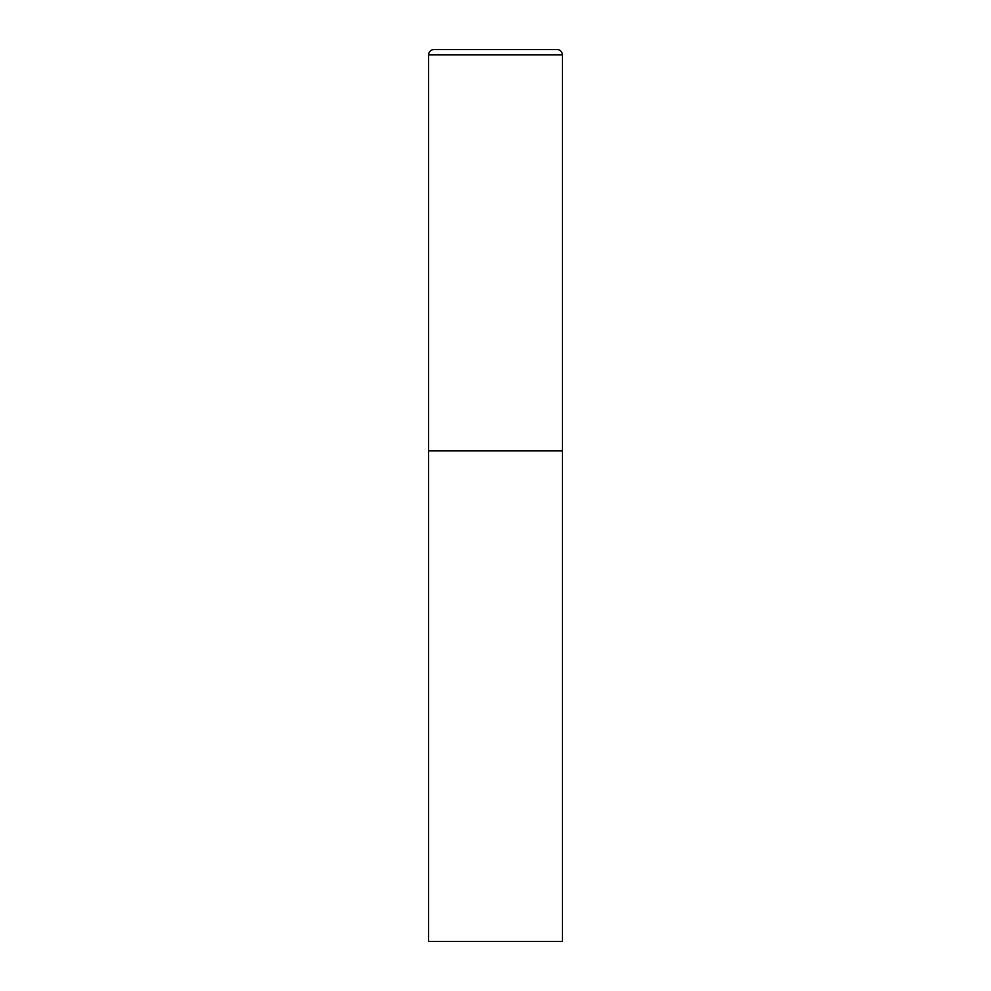 <?xml version="1.0" encoding="UTF-8"?>
<svg xmlns="http://www.w3.org/2000/svg" width="991" height="991" viewBox="0 0 991 991"><rect width="100%" height="100%" fill="white"/><g stroke="black" fill="none" stroke-linecap="round" stroke-linejoin="round"><path stroke-width="1.49" d="M428.608 54.901L428.608 941.45L562.393 941.45L562.393 450.905L428.608 450.905L562.393 450.905L562.393 54.901A5.351 5.351 0 0 0 557.041 49.55L433.959 49.55A5.351 5.351 0 0 0 428.608 54.901L562.393 54.901"/></g></svg>
